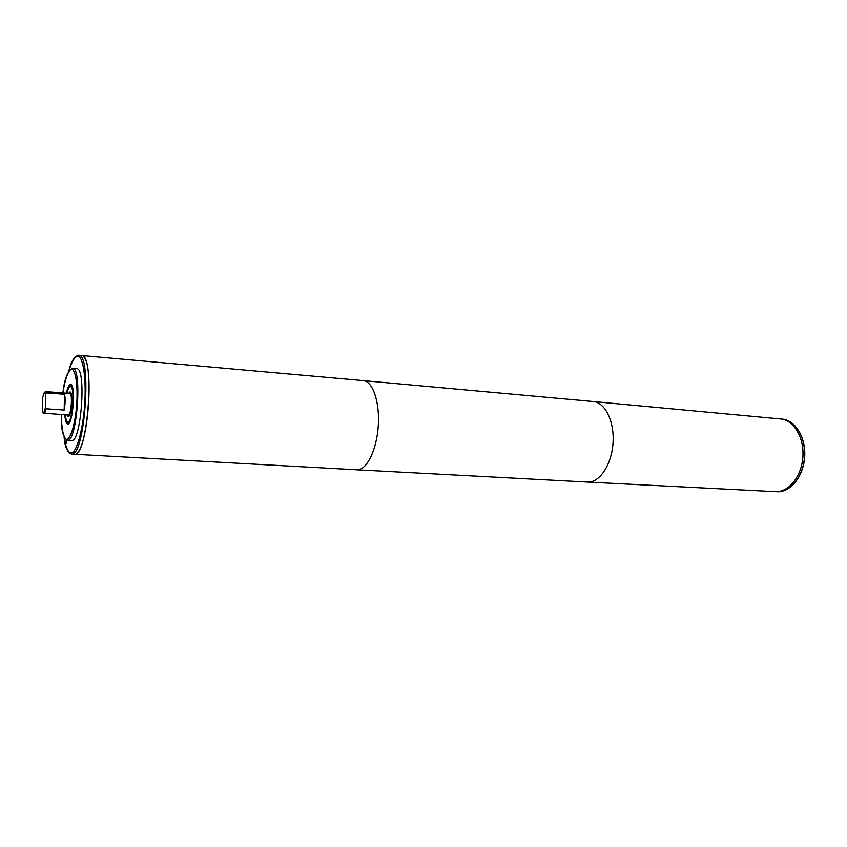 <?xml version="1.0" encoding="UTF-8"?>
<svg xmlns="http://www.w3.org/2000/svg" width="847" height="847" viewBox="0 0 847 847"><rect width="100%" height="100%" fill="white"/><g stroke="black" fill="none" stroke-linecap="round" stroke-linejoin="round"><path stroke-width="1.27" d="M66.934 440.228L66.415 443.489L65.918 441.499L66.108 440.556L66.458 442.632L66.648 440.133M66.638 442.335L66.606 443.33M72.598 368.329L76.664 368.678C86.68 367.386 81.217 443.256 71.487 440.546L67.411 440.313C62.9 437.423 60.868 428.836 61.333 414.575C61.577 428.487 63.197 436.777 66.204 439.434C70.28 440.44 75.108 424.813 76.706 404.802C77.998 384.771 75.447 368.614 71.275 369.027C67.919 371.23 65.124 379.191 62.9 392.923C64.478 378.747 67.718 370.541 72.598 368.329C82.498 367.026 77.024 443.023 67.411 440.313M45.674 393.823L46.447 392.902L64.488 394.268L64.171 410.043L46.087 408.783L45.346 407.746L45.674 393.823L44.372 392.426L45.558 391.61L46.447 392.902M64.488 394.268C65.431 398.418 65.325 403.68 64.171 410.043M44.372 392.426L42.678 397.211L42.35 411.007L43.61 413.177L68.3 415.051C71.19 415.803 72.821 393.124 69.856 393.453L45.558 391.61M45.346 407.746C44.573 411.547 43.769 413.103 42.932 412.415M46.087 408.783C45.431 411.811 44.732 413.347 43.991 413.4M780.553 418.969L782.13 419.106C795.322 420.091 805.973 437.73 804.481 457.221C803.168 476.713 790.092 492.647 776.9 491.726L587.511 482.059C599.411 482.906 611.502 465.088 612.984 443.426C614.626 421.774 605.213 402.399 593.313 401.542L780.574 418.969C793.734 419.985 804.354 437.624 802.861 457.105C801.548 476.596 788.515 492.531 775.344 491.641C788.515 492.531 801.548 476.596 802.861 457.105C804.354 437.624 793.745 419.985 780.574 418.969C793.745 419.974 804.364 437.613 802.871 457.105C801.548 476.596 788.515 492.531 775.344 491.641C788.483 492.552 801.548 476.617 802.861 457.105C804.354 437.603 793.713 419.953 780.532 418.969M71.444 454.087L74.388 454.246C87.876 458.132 95.404 353.623 81.503 355.539C95.393 353.644 87.876 458.111 74.388 454.246L356.862 469.799C366.391 470.593 376.555 450.615 378.217 426.517C380.017 402.431 372.828 381.203 363.289 380.621L78.559 355.274C92.344 353.368 84.816 457.952 71.444 454.087C67.22 452.171 64.764 446.485 64.097 437.041M83.715 356.894C93.996 365.745 88.215 445.935 76.77 453.23M68.639 393.368L69.962 392.013C73.329 391.632 71.476 417.349 68.194 416.491L67.082 414.966L68.194 416.565C71.487 417.433 73.35 391.558 69.962 391.949L68.607 393.357M66.934 393.23C68.004 388.879 69.158 386.677 70.375 386.624C75.224 386.052 72.546 423.151 67.834 421.88C66.638 421.658 65.812 419.307 65.378 414.85M66.744 393.22C67.887 388.413 69.115 385.978 70.428 385.904C75.478 385.311 72.694 423.923 67.792 422.6C66.49 422.346 65.621 419.752 65.187 414.839M67.696 424.051C72.98 425.48 75.986 383.807 70.545 384.464C69.031 384.57 67.644 387.481 66.384 393.188C67.644 387.492 69.031 384.58 70.545 384.464C75.986 383.818 72.98 425.469 67.696 424.04C66.214 423.712 65.251 420.641 64.827 414.818C65.251 420.641 66.214 423.722 67.696 424.051L67.802 424.051M68.903 371.007C72.408 359.424 75.955 354.702 79.554 356.862C83.969 361.891 86.203 382.145 84.679 405.374C82.858 428.582 77.744 448.317 72.662 452.658C68.787 454.278 65.95 449.101 64.139 437.126M593.313 401.542L363.289 380.621M587.49 482.059L356.862 469.799M782.13 419.106C795.524 420.154 806.132 437.814 804.65 457.232C803.337 476.66 790.304 492.615 776.9 491.726M78.559 355.274C74.197 356.407 70.968 361.68 68.851 371.092"/></g></svg>
